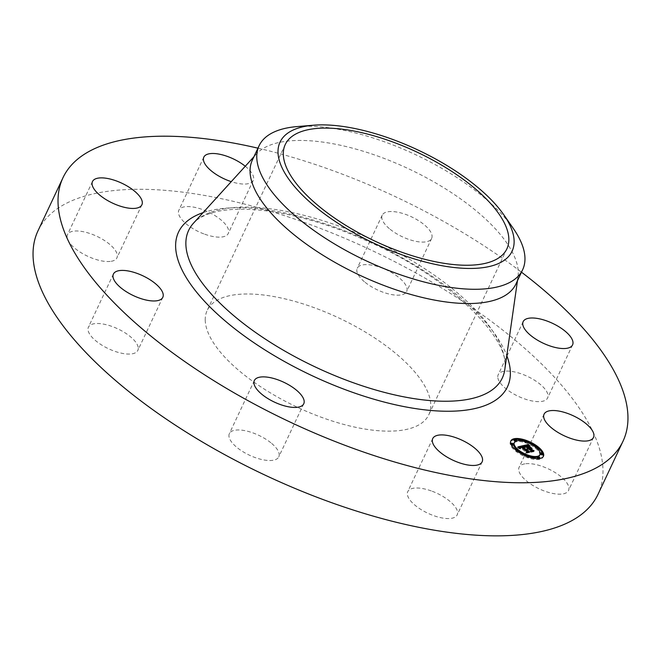 <?xml version="1.0" encoding="UTF-8"?>
<svg xmlns="http://www.w3.org/2000/svg" width="661" height="661" viewBox="0 0 661 661"><rect width="100%" height="100%" fill="white"/><g stroke="black" fill="none" stroke-linecap="round" stroke-linejoin="round"><path stroke-width="0.5" stroke-dasharray="3.31 2.48" d="M432.228 491.272A27.308 10.973 -154.8 0 1 457.172 514.902A27.308 10.973 -154.8 0 1 432.699 515.283A27.308 10.973 -154.8 0 1 407.754 491.652A27.308 10.973 -154.8 0 1 432.228 491.272M37.999 230.805A309.464 124.384 -154.8 0 1 343.266 237.646A309.464 124.384 -154.8 0 1 602.972 469.839A309.464 124.384 -154.8 0 1 598.015 494.329M257.955 148.171A309.464 124.384 -154.8 0 1 521.488 272.175M252.395 159.987A145.627 58.532 -154.8 0 1 256.443 153.963A145.627 58.532 -154.8 0 1 404.226 166.787A145.627 58.532 -154.8 0 1 518.257 272.472A145.627 58.532 -154.8 0 1 517.984 277.042A145.627 58.532 -154.8 0 1 515.927 283.999M297.045 126.59A145.627 58.532 -154.8 0 1 462.254 181.122A145.627 58.532 -154.8 0 1 513.2 228.301M205.232 320.114A122.475 49.228 -154.8 0 1 207.19 310.422A122.475 49.228 -154.8 0 1 328.005 313.124A122.475 49.228 -154.8 0 1 430.79 405.019A122.475 49.228 -154.8 0 1 428.824 414.711A122.475 49.228 -154.8 0 1 308.018 412.01A122.475 49.228 -154.8 0 1 205.232 320.114M271.679 443.44A27.308 10.973 -154.8 0 1 278.777 456.867A27.308 10.973 -154.8 0 1 261.591 459.478A27.308 10.973 -154.8 0 1 236.456 447.043A27.308 10.973 -154.8 0 1 229.359 433.616A27.308 10.973 -154.8 0 1 246.545 431.005A27.308 10.973 -154.8 0 1 271.679 443.44M138.273 348.24A27.308 10.973 -154.8 0 1 137.835 350.404A27.308 10.973 -154.8 0 1 110.899 349.801A27.308 10.973 -154.8 0 1 87.987 329.31A27.308 10.973 -154.8 0 1 88.425 327.154A27.308 10.973 -154.8 0 1 115.353 327.757A27.308 10.973 -154.8 0 1 138.273 348.24M110.156 261.434A27.308 10.973 -154.8 0 1 80.559 252.378A27.308 10.973 -154.8 0 1 67.496 234.622A27.308 10.973 -154.8 0 1 74.255 231.069A27.308 10.973 -154.8 0 1 103.851 240.117A27.308 10.973 -154.8 0 1 116.914 257.873A27.308 10.973 -154.8 0 1 110.156 261.434M203.795 233.87A27.308 10.973 -154.8 0 1 178.85 210.231A27.308 10.973 -154.8 0 1 203.315 209.851A27.308 10.973 -154.8 0 1 228.26 233.482A27.308 10.973 -154.8 0 1 203.795 233.87M364.343 281.693A27.308 10.973 -154.8 0 1 357.246 268.267A27.308 10.973 -154.8 0 1 374.423 265.656A27.308 10.973 -154.8 0 1 399.558 278.099A27.308 10.973 -154.8 0 1 406.655 291.518A27.308 10.973 -154.8 0 1 389.478 294.137A27.308 10.973 -154.8 0 1 364.343 281.693M497.75 376.894A27.308 10.973 -154.8 0 1 498.187 374.729A27.308 10.973 -154.8 0 1 525.115 375.332A27.308 10.973 -154.8 0 1 548.035 395.823A27.308 10.973 -154.8 0 1 547.597 397.988A27.308 10.973 -154.8 0 1 520.661 397.385A27.308 10.973 -154.8 0 1 497.75 376.894M525.867 463.7A27.308 10.973 -154.8 0 1 555.455 472.755A27.308 10.973 -154.8 0 1 568.518 490.512A27.308 10.973 -154.8 0 1 561.759 494.073A27.308 10.973 -154.8 0 1 532.171 485.017A27.308 10.973 -154.8 0 1 519.108 467.261A27.308 10.973 -154.8 0 1 525.867 463.7M389.321 228.607A27.308 10.973 -154.8 0 1 382.223 215.18A27.308 10.973 -154.8 0 1 399.409 212.569A27.308 10.973 -154.8 0 1 424.544 225.004A27.308 10.973 -154.8 0 1 431.641 238.431A27.308 10.973 -154.8 0 1 414.455 241.042A27.308 10.973 -154.8 0 1 389.321 228.607M245.272 166.25A27.308 10.973 -154.8 0 1 253.246 180.395A27.308 10.973 -154.8 0 1 231.259 181.659M531.13 450.951L532.535 451.455L530.329 451.934L530.32 451.215L527.875 449.373L527.395 449.678L527.453 449.05L526.891 449.497L526.974 448.687L523.231 446.456L525.098 446.043M529.304 447.836L531.08 449.174L528.354 448.852L530.75 450.662M528.593 448.332L528.701 447.373L529.18 447.745M528.147 448.431L525.801 446.654L528.246 446.687L526.065 446.745L528.189 448.348M527.544 448.241L528.106 448.439M525.454 445.968L527.899 445.431L528.866 446.886L527.172 446.233L525.214 446.481L527.28 448.042M524.999 445.968L524.578 446.877M523.661 445.547L523.231 446.456M527.098 448.241L526.867 448.736M527.09 448.009L526.668 448.918M527.098 448.265L526.677 449.166M527.148 448.365L526.726 449.273M527.222 448.472L526.8 449.381M527.321 448.588L526.891 449.497M527.445 448.654L527.015 449.554M527.395 448.629L526.999 449.48M527.486 448.29L527.057 449.191M527.528 448.249L527.106 449.158M527.585 448.216L527.164 449.116M527.652 448.191L527.23 449.092M527.734 448.166L527.304 449.075M527.808 448.158L527.379 449.059M527.883 448.15L527.453 449.05M527.866 448.794L527.643 449.273M527.825 448.546L527.395 449.455M528.023 448.844L527.594 449.753M527.957 448.819L527.594 449.587M528.056 448.596L527.635 449.505M528.089 448.563L527.668 449.463M528.131 448.53L527.701 449.439M528.18 448.505L527.751 449.406M528.238 448.48L527.808 449.389M528.304 448.464L527.875 449.373M530.75 450.315L530.32 451.215M530.758 451.033L530.329 451.934M532.964 450.546L532.535 451.455M529.808 447.72L529.378 448.629M531.51 448.274L531.08 449.174M529.122 446.472L528.701 447.373M526.685 445.787L526.263 446.687M526.776 445.754L526.354 446.662M526.941 445.721L526.52 446.621M527.048 445.696L526.627 446.596M527.148 445.671L526.726 446.58M527.247 445.654L526.825 446.563M527.346 445.646L526.916 446.547M527.437 445.63L527.007 446.539M527.519 445.621L527.098 446.53M527.685 445.613L527.263 446.514M527.833 445.613L527.412 446.514M528.883 444.82L528.412 445.564L529.519 447.109L528.461 445.721L528.056 446.629M528.676 445.778L528.246 446.687M528.494 445.729L528.081 446.613M527.784 445.613L527.395 446.431M527.412 445.638L527.04 446.415M527.222 445.663L526.867 446.423M527.032 445.696L526.685 446.448M526.371 445.861L526.032 446.596M526.222 445.754L525.801 446.654M525.809 445.547L525.379 446.448M526.247 445.456L525.826 446.357M526.503 445.39L526.073 446.299M526.635 445.365L526.214 446.266M526.767 445.34L526.346 446.249M526.9 445.324L526.47 446.233M527.024 445.316L526.602 446.216M527.148 445.307L526.718 446.208M527.263 445.307L526.842 446.208M527.379 445.307L526.957 446.216M527.495 445.316L527.065 446.225M527.602 445.332L527.172 446.233M527.709 445.349L527.28 446.258M527.817 445.374L527.387 446.282M527.899 445.431L527.511 446.315M527.974 445.588L527.643 446.357M528.081 445.795L527.784 446.406M528.362 445.564L527.941 446.464M528.701 445.704L528.279 446.605M528.891 445.787L528.461 446.687M529.296 445.977L528.866 446.886M528.825 445.762L528.511 446.439M528.75 445.729L528.453 446.365M528.676 445.696L528.395 446.299M528.618 445.663L528.346 446.233M528.412 445.58L528.205 446.026M527.007 451.934L528.37 452.446L526.313 452.892L526.28 452.256L520.612 447.976L519.86 448.315L520.323 449.05L519.662 448.241L520.19 447.654L519.174 448.075L519.91 448.959L517.489 447.77L519.042 447.414M519.529 447.299L520.827 447.001M521.355 446.877L522.818 446.547L523.892 447.993L521.099 447.423L526.726 451.711M517.918 446.861L517.489 447.77M522.471 447.34L522.818 446.547M518.191 446.993L517.761 447.894M518.447 447.117L518.026 448.026M518.703 447.241L518.282 448.15M518.951 447.365L518.53 448.274M519.199 447.489L518.769 448.389M519.653 447.72L519.224 448.629M519.868 447.836L519.439 448.745M520.075 447.951L519.653 448.86M520.331 448.051L519.91 448.959M520.182 447.993L519.777 448.852M520.364 447.282L519.662 448.753M519.926 447.869L519.554 448.654M519.819 447.811L519.463 448.563M519.72 447.761L519.381 448.48M519.637 447.712L519.315 448.398M519.571 447.679L519.265 448.323M519.505 447.646L519.224 448.257M519.463 447.621L519.191 448.191M519.406 447.596L519.174 448.075M519.67 447.026L519.249 447.935M519.72 446.985L519.29 447.885M519.777 446.943L519.356 447.852M519.852 446.91L519.422 447.811M519.934 446.877L519.513 447.778M520.033 446.844L519.604 447.753M520.141 446.819L519.72 447.72M520.224 446.803L519.802 447.704M520.314 446.786L519.893 447.687M520.414 446.77L519.984 447.679M520.513 446.762L520.083 447.662M520.612 446.745L520.19 447.654M520.769 447.125L520.009 448.761M519.744 448.464L519.959 447.976M520.108 447.431L519.819 448.042M520.1 447.373L519.769 448.075M520.116 447.249L519.695 448.15M520.1 447.29L519.67 448.199M520.108 447.439L519.678 448.34M520.215 447.621L519.794 448.53M520.347 447.778L519.926 448.679M520.752 448.141L520.323 449.05M520.868 448.117L520.438 449.026M520.719 448.117L520.339 448.935M520.463 447.894L520.083 448.703M520.405 447.828L520.025 448.637M520.232 447.646L519.877 448.406M520.339 447.299L519.91 448.208M520.372 447.266L519.951 448.175M520.422 447.233L520 448.141M520.546 447.183L520.124 448.084M520.628 447.158L520.199 448.059M520.711 447.133L520.29 448.042M521.042 447.067L520.612 447.976M526.701 451.347L526.28 452.256M526.734 451.992L526.313 452.892M528.792 451.537L528.37 452.446M521.603 446.489L521.174 447.398M521.678 446.472L521.248 447.373M521.752 446.448L521.322 447.348M521.826 446.431L521.405 447.332M521.909 446.406L521.479 447.315M522.008 446.39L521.579 447.299M522.107 446.373L521.678 447.282M522.207 446.365L521.777 447.274M522.306 446.365L521.876 447.266M522.405 446.365L521.975 447.266M522.504 446.365L522.074 447.274M522.603 446.373L522.173 447.282M522.694 446.39L522.273 447.299M522.793 446.415L522.372 447.315M523 446.464L522.57 447.373M523.099 446.505L522.677 447.406M523.215 446.547L522.793 447.456M523.33 446.596L522.909 447.505M523.454 446.654L523.033 447.563M524.008 446.943L523.586 447.852M524.165 447.034L523.735 447.943M524.313 447.084L523.892 447.993M524.214 447.051L523.809 447.902M524.115 447.01L523.735 447.819M524.033 446.96L523.661 447.737M523.95 446.91L523.595 447.654M523.793 446.828L523.471 447.505M523.652 446.753L523.363 447.365M523.529 446.687L523.272 447.241M529.023 447.414L531.684 449.315L529.023 447.414L529.444 446.514M529.61 446.629L529.221 447.456M531.907 448.365L531.477 449.273M532.113 448.406L531.684 449.315M523.272 446.72L524.47 448.15L523.272 446.72L523.694 445.811M523.801 446.035L523.462 446.753M523.735 445.902L523.305 446.803M523.785 446.001L523.355 446.902M523.851 446.109L523.421 447.018M524.016 446.365L523.595 447.274M524.123 446.505L523.702 447.414M524.247 446.662L523.818 447.571M524.727 447.233L524.305 448.141M524.9 447.249L524.47 448.15M524.685 447.183L524.313 447.968M524.28 446.704L523.917 447.472M524.165 446.563L523.809 447.323M524.074 446.431L523.71 447.191M523.983 446.315L523.636 447.067M523.851 446.117L523.504 446.844M528.833 444.663L528.412 445.564M528.924 444.911L528.585 445.621M528.94 444.977L528.519 445.878M529.007 445.126L528.585 446.035M529.089 445.283L528.66 446.183M529.18 445.431L528.75 446.34M529.279 445.58L528.85 446.489M529.387 445.729L528.957 446.638M529.502 445.878L529.081 446.786M529.635 446.026L529.205 446.927M529.948 446.208L529.519 447.109M529.659 446.051L529.279 446.853M529.544 445.927L529.172 446.712M529.436 445.795L529.073 446.572M529.329 445.663L528.974 446.423M529.238 445.522L528.883 446.274M529.147 445.382L528.8 446.117M529.064 445.233L528.726 445.952M528.99 445.076L528.651 445.787M523.074 447.654L521.876 447.704L527.594 452.025L529.378 452.678L526.825 453.091L528.974 452.611L521.57 447.613L523.074 447.654L523.495 446.762M523.578 446.778L523.148 447.687M523.198 446.72L522.81 447.547M523.066 446.704L522.686 447.514M522.942 446.704L522.57 447.489M522.826 446.704L522.463 447.48M522.405 446.762L522.058 447.505M522.322 446.786L521.975 447.522M522.215 446.869L521.893 447.538M522.157 446.819L521.81 447.555M522 446.704L521.57 447.613M527.932 451.182L527.503 452.091M529.321 451.876L528.974 452.611M527.247 452.182L526.825 453.091M527.503 452.273L527.081 453.182M529.8 451.769L529.378 452.678M527.982 451.199L527.594 452.025M522.256 446.894L521.876 447.704M522.355 446.778L521.934 447.679M522.421 446.762L521.992 447.662M522.777 446.704L522.347 447.613M522.876 446.704L522.454 447.604M522.983 446.704L522.562 447.604M523.099 446.712L522.669 447.613M523.215 446.72L522.785 447.621M523.446 446.753L523.025 447.662M529.858 448.844L529.213 449.133L533.683 451.736L530.816 452.215L533.278 451.67L528.949 449.042L530.205 448.1M530.568 448.026L530.139 448.926M529.378 448.133L528.949 449.042M533.625 450.934L533.278 451.67M531.237 451.306L530.816 452.215M531.51 451.397L531.08 452.306M534.113 450.827L533.683 451.736M529.601 448.307L529.213 449.133M537.17 447.365A18.021 7.246 25.2 0 0 536.996 447.233A18.021 7.246 25.2 0 0 535.369 446.076M526.363 441.49A18.021 7.246 25.2 0 0 524.28 440.78M515.712 439.408A18.021 7.246 25.2 0 0 514.415 439.524M510.656 441.383A18.021 7.246 25.2 0 0 510.408 441.812A18.021 7.246 25.2 0 0 516.423 451.744A18.021 7.246 25.2 0 0 543.02 457.164A18.021 7.246 25.2 0 0 543.193 456.693M542.863 453.834A18.021 7.246 25.2 0 0 542.656 453.372M517.092 450.017A14.195 5.709 25.2 0 0 518.604 451.265A14.195 5.709 25.2 0 0 518.778 451.389M527.734 456.057A14.195 5.709 25.2 0 0 529.849 456.701M537.74 457.015A14.195 5.709 25.2 0 0 538.294 456.776M539.558 455.536A14.195 5.709 25.2 0 0 534.815 447.712A14.195 5.709 25.2 0 0 513.861 443.44M515.555 441.3A1.091 0.438 25.2 0 0 516.059 441.16A1.091 0.438 25.2 0 0 515.696 440.557A1.091 0.438 25.2 0 0 514.084 440.226M536.897 447.935A1.091 0.438 25.2 0 0 536.534 447.34A1.091 0.438 25.2 0 0 534.923 447.01A1.091 0.438 25.2 0 0 535.286 447.613A1.091 0.438 25.2 0 0 536.757 448.051M524.363 441.986A1.091 0.438 25.2 0 0 525.974 442.308A1.091 0.438 25.2 0 0 525.611 441.705A1.091 0.438 25.2 0 0 523.991 441.383A1.091 0.438 25.2 0 0 524.363 441.986M538.137 458.66A1.091 0.438 25.2 0 0 539.343 458.742A1.091 0.438 25.2 0 0 538.979 458.147A1.091 0.438 25.2 0 0 537.368 457.817M542.433 454.743A1.091 0.438 25.2 0 0 542.07 454.148A1.091 0.438 25.2 0 0 540.458 453.818M518.505 451.967A1.091 0.438 25.2 0 0 518.141 451.364A1.091 0.438 25.2 0 0 516.53 451.033A1.091 0.438 25.2 0 0 516.894 451.637A1.091 0.438 25.2 0 0 518.48 452M512.969 445.159A1.091 0.438 25.2 0 0 512.597 444.556A1.091 0.438 25.2 0 0 510.986 444.233A1.091 0.438 25.2 0 0 511.193 444.696M529.064 456.991A1.091 0.438 25.2 0 0 527.453 456.668A1.091 0.438 25.2 0 0 527.817 457.263A1.091 0.438 25.2 0 0 529.428 457.594A1.091 0.438 25.2 0 0 529.064 456.991M505.095 364.269A173.331 69.669 -154.8 0 1 504.773 369.706L505.021 365.417C507.061 335.672 447.398 276.761 371.755 243.099C349.826 232.936 328.046 224.914 306.415 219.022C287.114 213.809 269.324 210.661 253.047 209.595C237.687 208.636 224.79 209.504 214.354 212.181C204.513 214.842 197.548 218.518 193.466 223.211A173.331 69.669 -154.8 0 1 369.367 238.481A173.331 69.669 -154.8 0 1 505.095 364.269M203.067 212.652A181.75 73.057 -154.8 0 1 374.093 243.38A181.75 73.057 -154.8 0 1 506.789 355.568M526.726 445.77L526.379 446.505M526.305 445.811L525.925 446.621M529.197 445.927L528.792 446.786M528.998 445.836L528.643 446.605M528.907 445.795L528.569 446.522M482.15 461.816L457.172 514.902M432.74 438.565L407.754 491.652M517.984 277.042L517.464 280.743M256.443 153.963L253.923 156.731M285.263 144.519L207.19 310.422M506.896 248.817L428.824 414.711M382.223 215.18L357.246 268.267M431.641 238.431L406.655 291.518M162.813 297.318L137.835 350.404M113.403 274.067L88.425 327.154M523.165 321.643L498.187 374.729M572.575 344.893L547.597 397.988M92.482 181.535L67.496 234.622M141.892 204.786L116.914 257.873M593.504 437.425L568.518 490.512M544.086 414.174L519.108 467.261M203.828 157.144L178.85 210.231M253.246 180.395L228.26 233.482M303.754 403.78L278.777 456.867M254.345 380.529L229.359 433.616M510.408 441.812L510.829 440.912M543.02 457.164L543.441 456.255"/><path stroke-width="0.99" d="M457.205 438.185A27.308 10.973 -154.8 0 1 482.15 461.816A27.308 10.973 -154.8 0 1 457.685 462.196A27.308 10.973 -154.8 0 1 432.74 438.565A27.308 10.973 -154.8 0 1 457.205 438.185M521.488 272.175A309.464 124.384 -154.8 0 1 627.95 416.744A309.464 124.384 -154.8 0 1 623.001 441.242L598.015 494.329A309.464 124.384 -154.8 0 1 292.757 487.496A309.464 124.384 -154.8 0 1 33.05 255.303A309.464 124.384 -154.8 0 1 37.999 230.805L62.985 177.718A309.464 124.384 -154.8 0 1 257.955 148.171M623.001 441.242A309.464 124.384 -154.8 0 1 317.734 434.401A309.464 124.384 -154.8 0 1 58.028 202.216A309.464 124.384 -154.8 0 1 62.985 177.718M503.773 214.767L513.2 228.301A145.627 58.532 -154.8 0 1 524.966 258.22A145.627 58.532 -154.8 0 1 522.636 269.746L515.927 283.999A145.627 58.532 -154.8 0 1 372.275 280.785A145.627 58.532 -154.8 0 1 250.056 171.513A145.627 58.532 -154.8 0 1 252.395 159.987L259.095 145.734A145.627 58.532 -154.8 0 1 297.045 126.59L313.479 125.218A128.209 51.533 -154.8 0 1 458.924 173.232A128.209 51.533 -154.8 0 1 503.773 214.767A128.209 51.533 -154.8 0 1 473.549 268.407A128.209 51.533 -154.8 0 1 333.227 220.105A128.209 51.533 -154.8 0 1 313.479 125.218M522.636 269.746A145.627 58.532 -154.8 0 1 319.478 234.358A145.627 58.532 -154.8 0 1 256.765 157.26A145.627 58.532 -154.8 0 1 259.095 145.734M283.296 154.211A122.475 49.228 -154.8 0 1 285.263 144.519A122.475 49.228 -154.8 0 1 406.069 147.229A122.475 49.228 -154.8 0 1 508.854 239.117A122.475 49.228 -154.8 0 1 506.896 248.817A122.475 49.228 -154.8 0 1 386.082 246.107A122.475 49.228 -154.8 0 1 283.296 154.211M163.25 295.153A27.308 10.973 -154.8 0 1 162.813 297.318A27.308 10.973 -154.8 0 1 135.885 296.715A27.308 10.973 -154.8 0 1 112.965 276.224A27.308 10.973 -154.8 0 1 113.403 274.067A27.308 10.973 -154.8 0 1 140.339 274.67A27.308 10.973 -154.8 0 1 163.25 295.153M522.727 323.807A27.308 10.973 -154.8 0 1 523.165 321.643A27.308 10.973 -154.8 0 1 550.101 322.246A27.308 10.973 -154.8 0 1 573.013 342.737A27.308 10.973 -154.8 0 1 572.575 344.893A27.308 10.973 -154.8 0 1 545.647 344.29A27.308 10.973 -154.8 0 1 522.727 323.807M135.133 208.347A27.308 10.973 -154.8 0 1 105.545 199.292A27.308 10.973 -154.8 0 1 92.482 181.535A27.308 10.973 -154.8 0 1 99.241 177.974A27.308 10.973 -154.8 0 1 128.829 187.03A27.308 10.973 -154.8 0 1 141.892 204.786A27.308 10.973 -154.8 0 1 135.133 208.347M550.844 410.613A27.308 10.973 -154.8 0 1 580.441 419.669A27.308 10.973 -154.8 0 1 593.504 437.425A27.308 10.973 -154.8 0 1 586.745 440.986A27.308 10.973 -154.8 0 1 557.149 431.93A27.308 10.973 -154.8 0 1 544.086 414.174A27.308 10.973 -154.8 0 1 550.844 410.613M231.259 181.659A27.308 10.973 -154.8 0 1 228.772 180.775A27.308 10.973 -154.8 0 1 203.828 157.144A27.308 10.973 -154.8 0 1 228.301 156.764A27.308 10.973 -154.8 0 1 245.272 166.25M296.657 390.354A27.308 10.973 -154.8 0 1 303.754 403.78A27.308 10.973 -154.8 0 1 286.577 406.391A27.308 10.973 -154.8 0 1 261.442 393.956A27.308 10.973 -154.8 0 1 254.345 380.529A27.308 10.973 -154.8 0 1 271.522 377.918A27.308 10.973 -154.8 0 1 296.657 390.354M537.426 446.332A18.021 7.246 -154.8 0 1 543.441 456.255A18.021 7.246 -154.8 0 1 516.852 450.835A18.021 7.246 -154.8 0 1 510.829 440.912A18.021 7.246 -154.8 0 1 537.426 446.332M535.245 446.811A14.195 5.709 -154.8 0 1 539.987 454.628A14.195 5.709 -154.8 0 1 519.034 450.356A14.195 5.709 -154.8 0 1 514.291 442.54A14.195 5.709 -154.8 0 1 535.245 446.811M523.289 445.712L524.313 447.084L521.529 446.514L528.792 451.537L526.734 451.992L526.701 451.347L521.042 447.067L520.314 447.332L520.628 448.042L520.091 447.332L520.612 446.745L519.612 447.117L520.331 448.051L517.918 446.861L523.248 445.638L522.942 446.448M523.933 445.944L524.9 447.249L523.851 446.117M523.446 446.753L522.297 446.795L528.015 451.124L529.8 451.769L527.247 452.182L529.403 451.711L522 446.704L523.446 446.753M528.329 444.531L529.296 445.977L527.495 445.316L525.635 445.572L528.304 447.588L526.222 445.754L528.676 445.778L526.487 445.845L528.684 447.505L529.362 447.357L529.122 446.472L531.51 448.274L528.775 447.951L532.964 450.546L530.758 451.033L530.75 450.315L528.304 448.464L527.817 448.778L527.883 448.15L527.321 448.588L527.404 447.786L523.661 445.547L528.329 444.531L527.916 445.407M529.081 444.886L529.948 446.208L528.99 445.076M532.113 448.406L529.444 446.514L532.113 448.406M529.643 448.224L534.113 450.827L531.237 451.306L533.708 450.769L529.378 448.133L530.568 448.026L529.601 448.307M516.117 439.656A1.091 0.438 -154.8 0 1 516.489 440.251A1.091 0.438 -154.8 0 1 514.869 439.929A1.091 0.438 -154.8 0 1 514.506 439.325A1.091 0.438 -154.8 0 1 516.117 439.656M536.955 446.431A1.091 0.438 -154.8 0 1 537.319 447.034A1.091 0.438 -154.8 0 1 535.707 446.704A1.091 0.438 -154.8 0 1 535.344 446.101A1.091 0.438 -154.8 0 1 536.955 446.431M526.032 440.804A1.091 0.438 -154.8 0 1 526.396 441.408A1.091 0.438 -154.8 0 1 524.784 441.077A1.091 0.438 -154.8 0 1 524.421 440.474A1.091 0.438 -154.8 0 1 526.032 440.804M539.401 457.238A1.091 0.438 -154.8 0 1 539.764 457.842A1.091 0.438 -154.8 0 1 538.153 457.511A1.091 0.438 -154.8 0 1 537.79 456.908A1.091 0.438 -154.8 0 1 539.401 457.238M542.499 453.239A1.091 0.438 -154.8 0 1 542.863 453.843A1.091 0.438 -154.8 0 1 541.252 453.512A1.091 0.438 -154.8 0 1 540.88 452.909A1.091 0.438 -154.8 0 1 542.499 453.239M517.315 450.736A1.091 0.438 -154.8 0 1 516.952 450.133A1.091 0.438 -154.8 0 1 518.563 450.463A1.091 0.438 -154.8 0 1 518.926 451.066A1.091 0.438 -154.8 0 1 517.315 450.736M511.779 443.928A1.091 0.438 -154.8 0 1 511.416 443.324A1.091 0.438 -154.8 0 1 513.027 443.655A1.091 0.438 -154.8 0 1 513.39 444.258A1.091 0.438 -154.8 0 1 511.779 443.928M528.238 456.363A1.091 0.438 -154.8 0 1 527.875 455.76A1.091 0.438 -154.8 0 1 529.486 456.09A1.091 0.438 -154.8 0 1 529.858 456.693A1.091 0.438 -154.8 0 1 528.238 456.363M528.106 448.439L528.577 447.53M527.404 447.786L527.139 448.34M527.288 447.828L527.098 448.241M528.065 448.373L527.866 448.794M531.651 450.116L531.27 450.918M528.775 447.951L528.478 448.596M529.362 447.357L529.122 447.877M528.684 447.505L528.263 448.406M528.304 447.588L527.999 448.232M525.635 445.572L525.33 446.225M528.635 445.117L528.412 445.58M528.569 445.018L528.321 445.547M528.536 444.96L528.271 445.522M528.503 444.894L528.213 445.506M528.47 444.828L528.164 445.481M519.042 447.414L519.529 447.299M520.827 447.001L521.355 446.877M523.248 445.638L522.876 446.431M519.604 447.175L519.406 447.596M520.381 447.076L520.166 447.547M527.643 451.19L527.321 451.86M521.529 446.514L521.207 447.2M535.369 446.076A18.021 7.246 25.2 0 0 526.363 441.49M524.28 440.78A18.021 7.246 25.2 0 0 515.712 439.408M514.415 439.524A18.021 7.246 25.2 0 0 510.656 441.383M543.193 456.693A18.021 7.246 25.2 0 0 542.863 453.834M542.656 453.372A18.021 7.246 25.2 0 0 537.17 447.365M518.778 451.389A14.195 5.709 25.2 0 0 527.734 456.057M529.849 456.701A14.195 5.709 25.2 0 0 537.74 457.015M538.294 456.776A14.195 5.709 25.2 0 0 539.558 455.536L539.987 454.628M514.291 442.54L513.861 443.44A14.195 5.709 25.2 0 0 517.092 450.017M514.506 439.325L514.084 440.226A1.091 0.438 25.2 0 0 514.448 440.829A1.091 0.438 25.2 0 0 515.555 441.3M536.757 448.051A1.091 0.438 25.2 0 0 536.897 447.935L537.319 447.034M537.79 456.908L537.368 457.817A1.091 0.438 25.2 0 0 537.732 458.42A1.091 0.438 25.2 0 0 538.137 458.66M540.88 452.909L540.458 453.818A1.091 0.438 25.2 0 0 540.822 454.421A1.091 0.438 25.2 0 0 542.433 454.743L542.863 453.843M518.48 452A1.091 0.438 25.2 0 0 518.505 451.967L518.926 451.066M510.986 444.233L511.416 443.324M511.193 444.696A1.091 0.438 25.2 0 0 511.358 444.828A1.091 0.438 25.2 0 0 512.969 445.159L513.39 444.258M517.464 280.743L504.773 369.706A173.331 69.669 -154.8 0 1 341.126 378.158A173.331 69.669 -154.8 0 1 185.873 244.107A173.331 69.669 -154.8 0 1 193.466 223.211L253.923 156.731M506.789 355.568A181.75 73.057 -154.8 0 1 510.35 372.482A181.75 73.057 -154.8 0 1 344.571 389.412A181.75 73.057 -154.8 0 1 175.628 246.479A181.75 73.057 -154.8 0 1 203.067 212.652M528.436 444.762L528.106 445.464M528.395 444.688L528.04 445.44M528.362 444.605L527.982 445.423M516.109 441.052L516.489 440.251M535.071 446.679L535.344 446.101M526.115 442.011L526.396 441.408M523.999 441.374L524.421 440.474M539.434 458.552L539.764 457.842M516.679 450.711L516.952 450.133M527.495 456.586L527.875 455.76M529.568 457.288L529.858 456.693"/></g></svg>

